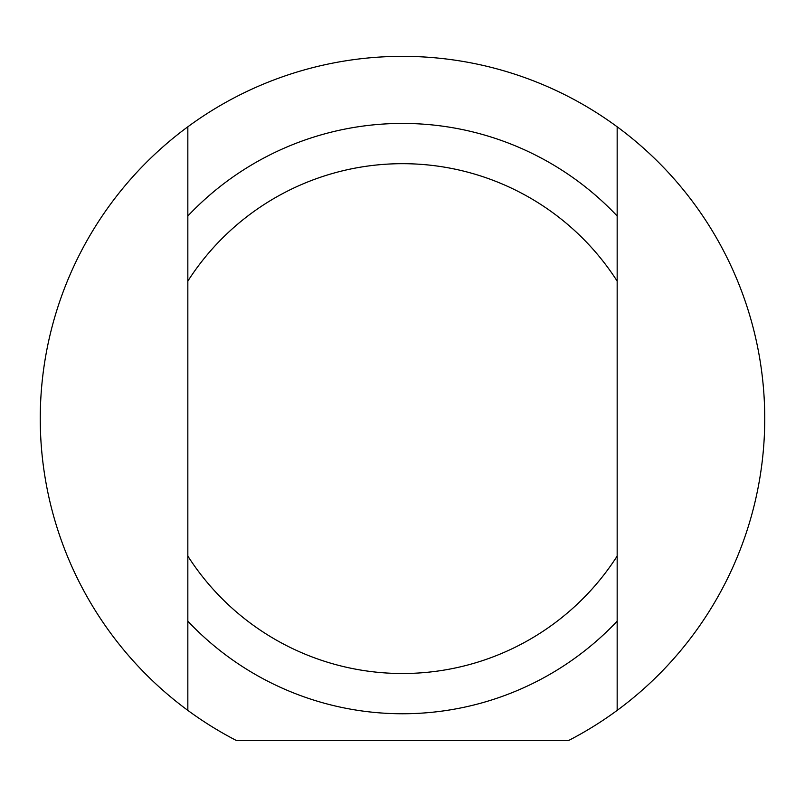 <?xml version="1.0" encoding="UTF-8"?>
<svg xmlns="http://www.w3.org/2000/svg" width="805" height="805" viewBox="0 0 805 805"><rect width="100%" height="100%" fill="white"/><g stroke="black" fill="none" stroke-linecap="round" stroke-linejoin="round"><path stroke-width="1.21" d="M617.163 216.002L617.163 126.798A362.25 362.25 0 0 1 617.163 710.382L617.163 216.002A295.163 295.163 0 0 0 187.837 216.002L187.837 710.382A362.25 362.25 0 0 1 187.837 126.798L187.837 216.002M617.163 556.074A254.913 254.913 0 0 1 187.837 556.074M187.837 621.178A295.163 295.163 0 0 0 617.163 621.178M617.163 710.382A362.25 362.25 0 0 1 568.451 740.59L236.549 740.59A362.25 362.25 0 0 1 187.837 710.382M187.837 126.798A362.25 362.25 0 0 1 617.163 126.798M187.837 281.116A254.913 254.913 0 0 1 617.163 281.116"/></g></svg>
